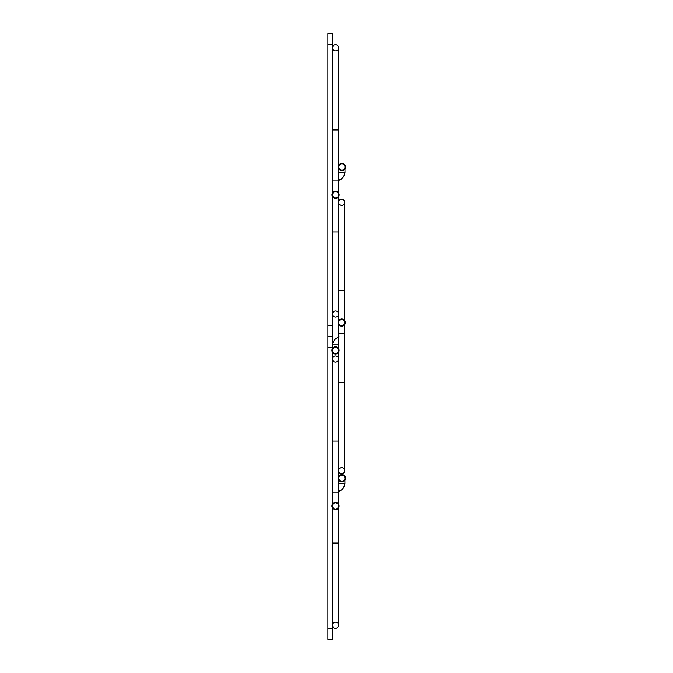 <?xml version="1.0" encoding="UTF-8"?>
<svg xmlns="http://www.w3.org/2000/svg" width="673" height="673" viewBox="0 0 673 673"><rect width="100%" height="100%" fill="white"/><g stroke="black" fill="none" stroke-linecap="round" stroke-linejoin="round"><path stroke-width="1.01" d="M332.353 196.466L332.353 348.664M332.353 352.122L332.353 504.228M332.353 507.736L332.353 639.35L327.911 639.35L327.911 336.5L332.353 336.5L327.911 336.5L327.911 33.65L332.353 33.65L332.353 193.176M335.516 509.596A3.609 3.609 0 0 1 332.386 504.178A3.609 3.609 0 0 1 338.637 504.178A3.609 3.609 0 0 1 335.516 509.596M335.516 509.04A3.054 3.054 0 0 1 332.454 505.987A3.054 3.054 0 0 1 335.516 502.924A3.054 3.054 0 0 1 338.569 505.987A3.054 3.054 0 0 1 335.516 509.04M332.454 625.183A3.054 3.054 0 0 0 335.516 628.237A3.054 3.054 0 0 0 338.569 625.183A3.054 3.054 0 0 0 335.516 622.121A3.054 3.054 0 0 0 332.454 625.183A3.054 3.054 0 0 0 335.516 628.237A3.054 3.054 0 0 0 338.569 625.183A3.054 3.054 0 0 0 335.516 622.121A3.054 3.054 0 0 0 332.454 625.183A3.054 3.054 0 0 0 335.516 628.237A3.054 3.054 0 0 0 338.569 625.183L338.569 543.052L332.454 543.052L332.454 625.183M335.516 362.066A3.054 3.054 0 0 1 332.454 359.003A3.054 3.054 0 0 1 335.516 355.95A3.054 3.054 0 0 1 338.569 359.003A3.054 3.054 0 0 1 335.516 362.066M332.454 359.003A3.054 3.054 0 0 1 335.516 355.95A3.054 3.054 0 0 1 338.569 359.003A3.054 3.054 0 0 0 335.516 355.95A3.054 3.054 0 0 0 332.454 359.003L332.454 441.135L338.569 441.135L338.569 359.003M341.901 481.809A3.609 3.609 0 0 1 338.771 476.391A3.609 3.609 0 0 1 345.03 476.391A3.609 3.609 0 0 1 341.901 481.809M341.901 481.254A3.054 3.054 0 0 1 338.847 478.2A3.054 3.054 0 0 1 341.901 475.146A3.054 3.054 0 0 1 344.963 478.2A3.054 3.054 0 0 1 341.901 481.254M335.575 198.434A3.609 3.609 0 0 1 332.445 193.016A3.609 3.609 0 0 1 338.696 193.016A3.609 3.609 0 0 1 335.575 198.434M335.575 197.879A3.054 3.054 0 0 1 332.512 194.825A3.054 3.054 0 0 1 335.575 191.771A3.054 3.054 0 0 1 338.628 194.825A3.054 3.054 0 0 1 335.575 197.879M332.512 314.022A3.054 3.054 0 0 0 335.575 317.076A3.054 3.054 0 0 0 338.628 314.022A3.054 3.054 0 0 0 335.575 310.96A3.054 3.054 0 0 0 332.512 314.022A3.054 3.054 0 0 0 335.575 317.076A3.054 3.054 0 0 0 338.628 314.022A3.054 3.054 0 0 0 335.575 310.96A3.054 3.054 0 0 0 332.512 314.022A3.054 3.054 0 0 0 335.575 317.076A3.054 3.054 0 0 0 338.628 314.022L338.628 231.891L332.512 231.891L332.512 314.022M335.575 50.904A3.054 3.054 0 0 1 332.512 47.842A3.054 3.054 0 0 1 335.575 44.788A3.054 3.054 0 0 1 338.628 47.842A3.054 3.054 0 0 1 335.575 50.904M332.512 47.842A3.054 3.054 0 0 1 335.575 44.788A3.054 3.054 0 0 1 338.628 47.842A3.054 3.054 0 0 0 335.575 44.788A3.054 3.054 0 0 0 332.512 47.842L332.512 129.973L338.628 129.973L338.628 47.842M341.96 170.656A3.609 3.609 0 0 1 338.83 165.238A3.609 3.609 0 0 1 345.089 165.238A3.609 3.609 0 0 1 341.96 170.656M341.96 170.092A3.054 3.054 0 0 1 338.906 167.039A3.054 3.054 0 0 1 341.96 163.985A3.054 3.054 0 0 1 345.022 167.039A3.054 3.054 0 0 1 341.96 170.092M335.524 354.006A3.609 3.609 0 0 1 332.403 348.589A3.609 3.609 0 0 1 338.654 348.589A3.609 3.609 0 0 1 335.524 354.006M344.812 202.304A3.054 3.054 0 0 0 341.749 199.242A3.054 3.054 0 0 0 338.696 202.304A3.054 3.054 0 0 0 341.749 205.358A3.054 3.054 0 0 0 344.812 202.304A3.054 3.054 0 0 0 341.749 199.242A3.054 3.054 0 0 0 338.696 202.304A3.054 3.054 0 0 0 341.749 205.358A3.054 3.054 0 0 0 344.812 202.304A3.054 3.054 0 0 0 341.749 199.242A3.054 3.054 0 0 0 338.696 202.304L338.696 290.652L344.812 290.652L344.812 202.304M341.749 467.642A3.054 3.054 0 0 1 344.812 470.696A3.054 3.054 0 0 1 341.749 473.758A3.054 3.054 0 0 1 338.696 470.696A3.054 3.054 0 0 1 341.749 467.642M344.812 470.696A3.054 3.054 0 0 1 341.749 473.758A3.054 3.054 0 0 1 338.696 470.696A3.054 3.054 0 0 0 341.749 473.758A3.054 3.054 0 0 0 344.812 470.696L344.812 382.348L338.696 382.348L338.696 470.696M335.524 347.335A3.054 3.054 0 0 1 338.174 351.92A3.054 3.054 0 0 1 332.883 351.92A3.054 3.054 0 0 1 335.524 347.335M341.749 326.22A3.609 3.609 0 0 1 338.62 320.802A3.609 3.609 0 0 1 344.879 320.802A3.609 3.609 0 0 1 341.749 326.22M341.749 319.549A3.054 3.054 0 0 1 344.812 322.611A3.054 3.054 0 0 1 341.749 325.665A3.054 3.054 0 0 1 338.696 322.611A3.054 3.054 0 0 1 341.749 319.549M332.353 628.237L327.911 628.237M332.353 347.613L327.911 347.613M332.454 441.135L332.454 492.089L338.569 492.089L339.663 490.886C342.237 490.272 343.996 487.9 344.963 483.761L338.847 483.761L338.847 480.127M332.512 129.973L332.512 180.936L338.628 180.936L339.722 179.725C342.296 179.111 344.054 176.738 345.022 172.599L338.906 172.599L338.906 168.965M338.696 336.5C340.673 337.417 333.556 337.064 332.47 344.837L338.586 344.837L338.586 348.471M344.812 382.348L344.812 333.724L338.696 333.724L338.696 324.529M332.353 325.387L327.911 325.387M332.353 44.763L327.911 44.763M344.963 483.761L344.963 480.127M338.847 483.761L338.569 484.442M332.454 507.913L332.454 543.052M338.569 507.913L338.569 543.052M338.569 441.135L338.569 476.812M338.569 479.588L338.569 504.06M332.454 492.089L332.454 504.06M345.022 172.599L345.022 168.965M338.906 172.599L338.628 173.281M332.512 196.752L332.512 231.891M338.628 196.752L338.628 231.891M338.628 129.973L338.628 165.651M338.628 168.427L338.628 192.899M332.512 180.936L332.512 192.899M338.696 344.298L338.586 344.837M344.812 320.685L344.812 290.652M338.696 320.685L338.696 290.652M338.696 382.348L338.696 352.13M338.696 348.656L338.696 333.724M344.812 333.724L344.812 324.529M332.47 344.837L332.47 348.471"/></g></svg>
